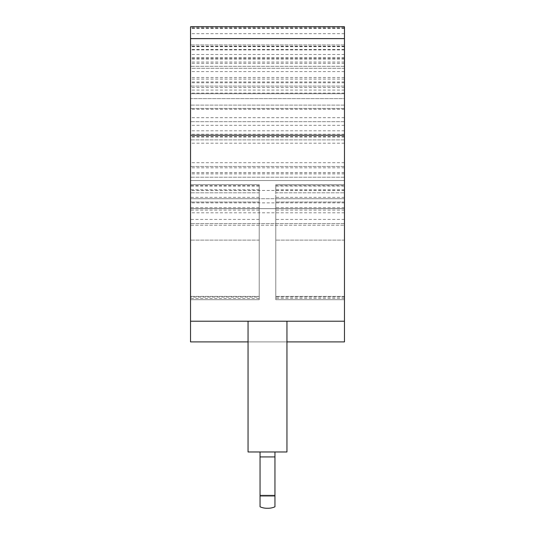 <?xml version="1.0" encoding="UTF-8"?>
<svg xmlns="http://www.w3.org/2000/svg" width="535" height="535" viewBox="0 0 535 535"><rect width="100%" height="100%" fill="white"/><g stroke="black" fill="none" stroke-linecap="round" stroke-linejoin="round"><path stroke-width="0.4" stroke-dasharray="2.67 2.01" d="M274.95 451.975L260.05 451.975L274.95 451.975M274.95 506.792L274.95 456.937L260.05 456.937L260.05 496.253L274.95 496.253L260.05 496.253L274.95 496.253L260.05 496.253L260.05 456.937L260.05 496.253M344.466 68.293L190.534 68.293L190.534 44.96L190.534 180.516L190.534 26.75L190.534 180.516L190.534 68.293L344.466 68.293L344.466 180.516L190.534 180.516L344.466 180.516L344.466 98.627L190.534 98.627L190.534 124.541L190.534 66.307L190.534 166.452L190.534 98.627L344.466 98.627L344.466 82.865L344.466 124.541L344.466 93.712L190.534 93.712L344.466 93.712L344.466 180.516L344.466 68.293M344.466 207.714L275.779 207.714L275.779 198.726L344.466 198.726L275.779 198.726L275.779 184.655L344.466 184.655L275.779 184.655L275.779 192.814L344.466 192.814L275.779 192.814L275.779 299.694L344.466 299.694L275.779 299.694L275.779 198.726L344.466 198.726L275.779 198.726L344.466 198.726L344.466 299.694L344.466 184.655L344.466 299.694L344.466 184.655L344.466 299.694L344.466 208.657L190.534 208.657L190.534 225.208L344.466 225.208L190.534 225.208L190.534 341.898L344.466 341.898L344.466 208.657L190.534 208.657L190.534 26.75L344.466 26.75L344.466 121.679L344.466 26.75L190.534 26.75L344.466 26.75L344.466 27.225L190.534 27.225M344.466 82.865L344.466 66.307L344.466 82.865M190.534 82.865L190.534 66.307L190.534 82.865M344.466 297.092L275.779 297.092L275.779 198.726L344.466 198.726L344.466 27.225M260.05 506.792L260.05 495.417L274.95 495.417L274.95 456.937L260.05 456.937L274.95 456.937L274.95 496.253M275.779 185.712L275.779 299.694L275.779 184.655L275.779 185.712L344.466 185.712M344.466 184.655L275.779 184.655L344.466 184.655M344.466 210.095L275.779 210.095L275.779 198.726L275.779 299.694L344.466 299.694L275.779 299.694L344.466 299.694L275.779 299.694L275.779 207.714M344.466 240.108L275.779 240.108L344.466 240.108M344.466 298.41L275.779 298.41M275.779 210.095L275.779 297.092M190.534 184.655L190.534 299.694L190.534 184.655L259.221 184.655L259.221 299.694L190.534 299.694L190.534 198.726L190.534 299.694L259.221 299.694L259.221 184.655L190.534 184.655L259.221 184.655L259.221 299.694L259.221 192.814L190.534 192.814L259.221 192.814L259.221 184.655L190.534 184.655M344.466 223.556L190.534 223.556L344.466 223.556M344.466 198.726L190.534 198.726L344.466 198.726M344.466 87.519L190.534 87.519M344.466 81.949L190.534 81.949M344.466 86.088L190.534 86.088L344.466 86.088M344.466 105.121L190.534 105.121L344.466 105.121M344.466 125.324L190.534 125.324M344.466 166.452L190.534 166.452L344.466 166.452M344.466 180.516L190.534 180.516L344.466 180.516M344.466 121.679L190.534 121.679L344.466 121.679M248.053 321.214L286.947 321.214L248.053 321.214M286.947 341.898L248.053 341.898M259.221 297.092L259.221 198.726L190.534 198.726L259.221 198.726L190.534 198.726L259.221 198.726L259.221 299.694L190.534 299.694L259.221 299.694L259.221 198.726L190.534 198.726L259.221 198.726L259.221 297.092L190.534 297.092M259.221 240.108L190.534 240.108L259.221 240.108M259.221 207.714L190.534 207.714M259.221 298.41L190.534 298.41M259.221 299.694L190.534 299.694L259.221 299.694M259.221 210.095L190.534 210.095M344.466 139.882L190.534 139.882L344.466 139.882M344.466 117.707L190.534 117.707M344.466 90.061L190.534 90.061M344.466 44.96L190.534 44.96L344.466 44.96M344.466 59.097L190.534 59.097M344.466 130.807L190.534 130.807M248.053 451.975L286.947 451.975M344.466 172.665L190.534 172.665M344.466 33.665L190.534 33.665M344.466 186.019L275.779 186.019M344.466 197.361L275.779 197.361M344.466 202.036L275.779 202.036L344.466 202.036M344.466 296.383L275.779 296.383L344.466 296.383M344.466 189.825L275.779 189.825M344.466 219.417L275.779 219.417M344.466 202.865L190.534 202.865M344.466 190.453L190.534 190.453M344.466 54.483L190.534 54.483M344.466 46.445L190.534 46.445M344.466 49.494L190.534 49.494M344.466 57.533L190.534 57.533M344.466 58.422L190.534 58.422M344.466 62.053L190.534 62.053M344.466 49.909L190.534 49.909M344.466 28.161L190.534 28.161M344.466 109.26L190.534 109.26M344.466 134.225L190.534 134.225M344.466 137.007L190.534 137.007M344.466 162.707L190.534 162.707M344.466 167.816L190.534 167.816M344.466 177.205L190.534 177.205L344.466 177.205M344.466 108.438L190.534 108.438L344.466 108.438M344.466 82.778L190.534 82.778M344.466 79.073L190.534 79.073M344.466 77.488L190.534 77.488M344.466 28.475L190.534 28.475M344.466 212.796L190.534 212.796M259.221 186.019L190.534 186.019M259.221 197.361L190.534 197.361M259.221 202.036L190.534 202.036L259.221 202.036M259.221 296.383L190.534 296.383L259.221 296.383M259.221 189.825L190.534 189.825M259.221 185.712L190.534 185.712M259.221 219.417L190.534 219.417M344.466 143.193L190.534 143.193M344.466 136.572L190.534 136.572M344.466 71.603L190.534 71.603M344.466 63.397L190.534 63.397M344.466 46.679L190.534 46.679M344.466 66.307L190.534 66.307L344.466 66.307M344.466 172.711L190.534 172.711M344.466 46.204L190.534 46.204M344.466 93.123L190.534 93.123M344.466 173.895L190.534 173.895"/><path stroke-width="0.8" d="M266.851 508.25A16.552 16.552 0 0 1 260.05 506.792L260.05 456.937L274.95 456.937L274.95 506.792A16.552 16.552 0 0 1 268.149 508.25L266.851 508.25L268.149 508.25M260.05 451.975L260.05 495.417L274.95 495.417L274.95 451.975M286.947 321.214L248.053 321.214L248.053 451.975L286.947 451.975L286.947 321.214L344.466 321.214L344.466 341.898L286.947 341.898M344.466 38.614L190.534 38.614L190.534 26.75L344.466 26.75L344.466 321.214L190.534 321.214L190.534 341.898L248.053 341.898M190.534 38.614L190.534 321.214L248.053 321.214M344.466 135.221L190.534 135.221"/></g></svg>
